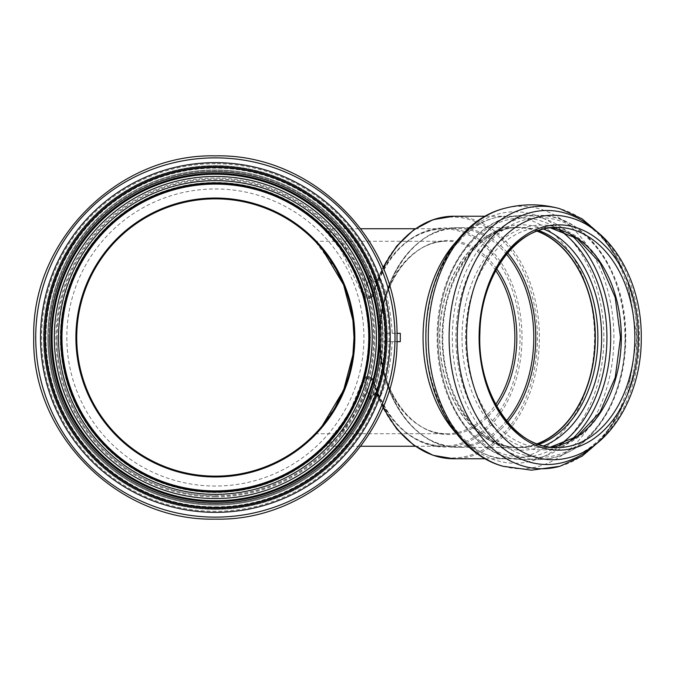<?xml version="1.0" encoding="UTF-8"?>
<svg xmlns="http://www.w3.org/2000/svg" width="675" height="675" viewBox="0 0 675 675"><rect width="100%" height="100%" fill="white"/><g stroke="black" fill="none" stroke-linecap="round" stroke-linejoin="round"><path stroke-width="0.51" stroke-dasharray="3.38 2.53" d="M370.027 399.777L364.146 381.038A155.014 155.014 0 0 1 125.491 463.801A155.014 155.014 0 0 1 125.491 211.199A155.014 155.014 0 0 1 364.146 293.962L364.163 294.03A2.784 0.692 178.4 0 1 364.137 294.022L370.077 275.282A2.784 0.439 -32.1 0 1 370.06 275.299L372.187 278.438A5.476 4.016 159.4 0 0 372.465 278.986A2.784 0.743 -28.8 0 0 372.44 278.91A2.784 0.743 -28.8 0 0 370.921 279.011L370.06 275.299M370.238 399.33A166.759 166.759 0 0 1 114.547 470.332A166.759 166.759 0 0 1 114.168 204.964A166.759 166.759 0 0 1 370.06 275.223A5.476 3.772 -93.5 0 0 370.077 275.282L372.465 278.986C374.254 282.023 376.152 282.513 378.16 280.454A2.784 1.35 -132.5 0 0 376.709 280.412A2.784 1.35 -132.5 0 0 376.464 281.053C374.11 283.078 372.262 282.395 370.921 279.011M382.936 267.452L377.89 278.699A2.784 1.409 22.3 0 1 379.055 278.075L379.249 277.163A2.784 0.979 -157.9 0 0 378.38 277.509A2.784 0.979 -157.9 0 0 378.363 277.568L377.865 278.792A2.784 1.409 22.3 0 1 377.89 278.699L376.709 280.412C375.756 281.888 374.338 281.391 372.44 278.91L372.465 278.986M383.257 406.78A121.264 85.75 -90 0 1 379.249 397.837A2.784 0.979 157.9 0 1 378.38 397.491A2.784 0.979 157.9 0 1 378.363 397.432A120.454 85.168 90 0 0 506.925 429.84A120.454 85.168 90 0 0 506.925 245.16A120.454 85.168 90 0 0 378.363 277.568M379.055 396.925L378.16 394.546A5.476 4.016 -159.4 0 1 380.708 395.862L379.249 397.837L379.055 396.925A2.784 1.409 157.7 0 1 377.89 396.309A2.784 1.409 157.7 0 1 377.865 396.208L378.363 397.432M396.942 341.668L382.885 341.668C381.637 364.298 378.067 382.598 372.187 396.562A5.476 4.016 -159.4 0 1 372.465 396.014C374.254 392.977 376.152 392.487 378.16 394.546A2.784 1.35 132.5 0 1 376.709 394.588A2.784 1.35 132.5 0 1 376.464 393.947L377.865 396.208L372.963 379.451C370.794 377.207 367.883 377.688 364.222 380.877L369.276 376.574L371.739 378.287L372.355 379.949A108.751 76.899 90 0 0 443.154 446.251A108.751 76.899 90 0 0 520.045 337.5A108.751 76.899 90 0 0 443.154 228.749A108.751 76.899 90 0 0 372.355 295.051L371.739 296.713L369.293 298.418L364.137 294.022L362.602 294.477A153.385 153.385 0 0 0 126.444 212.515A153.385 153.385 0 0 0 126.444 462.485A153.385 153.385 0 0 0 362.602 380.523L350.224 410.577L337.475 430.329L321.95 447.82L325.814 446.259L331.99 441.433L343.913 429.157L358.003 409.649L371.562 379.915A5.56 3.873 92.6 0 0 368.204 376.532A5.56 3.873 92.6 0 0 368.196 376.532A5.56 3.873 92.6 0 0 364.188 380.843A2.784 0.624 -148.4 0 0 364.222 380.877M400.292 341.668L382.885 341.668L382.885 333.332L392.234 333.332C390.884 310.989 387.045 292.933 380.708 279.138A5.476 4.016 159.4 0 1 378.16 280.454L379.055 278.075M364.163 294.03L364.222 294.123C367.883 297.312 370.794 297.785 372.963 295.549L377.865 278.792L376.464 281.053M372.254 396.436L372.465 396.014A2.784 0.743 28.8 0 1 372.44 396.09A2.784 0.743 28.8 0 1 370.921 395.989C372.262 392.605 374.11 391.922 376.464 393.947M372.465 396.014L370.82 399.026M370.204 398.917L370.921 395.989M371.739 296.713A2.784 1.957 17.9 0 0 372.938 295.642L372.938 295.642A2.784 1.957 17.9 0 0 372.963 295.549L373.216 294.73A109.561 77.473 -90 0 1 491.873 250.762A109.561 77.473 -90 0 1 491.873 424.238A109.561 77.473 -90 0 1 373.216 380.27L372.963 379.451A2.784 1.957 -17.9 0 0 372.938 379.358L372.938 379.358A2.784 1.957 -17.9 0 0 371.739 378.287M380.708 279.138L379.249 277.163A121.264 85.75 -90 0 1 383.257 268.22M372.161 278.378L372.187 278.438A167.569 167.569 0 0 0 114.801 203.462A167.569 167.569 0 0 0 114.801 471.538A167.569 167.569 0 0 0 372.187 396.562L370.794 399.187M364.222 294.123A2.784 0.624 148.4 0 0 364.188 294.157A5.56 3.873 87.4 0 0 368.196 298.468A5.56 3.873 87.4 0 0 368.204 298.468A5.56 3.873 87.4 0 0 371.562 295.085A5.56 3.62 -16.3 0 1 366.196 296.705A5.56 3.62 -16.3 0 1 362.602 294.477A5.56 5.56 0 0 0 368.187 298.468M373.216 294.73A2.784 0.768 16.7 0 1 373.207 294.764A2.784 0.768 16.7 0 1 372.355 295.051L371.562 295.085L357.995 265.343L343.921 245.852L331.973 233.558L325.806 228.749L347.11 256.711L363.766 293.254L370.381 337.534L363.757 381.805L347.077 418.331L325.814 446.259L360.83 446.251M373.216 380.27A2.784 0.768 -16.7 0 0 373.207 380.236A2.784 0.768 -16.7 0 0 372.355 379.949L371.562 379.915A5.56 3.62 16.3 0 0 366.196 378.295A5.56 3.62 16.3 0 0 362.602 380.523C349.068 423.782 328.278 440.488 322.76 447.019C319.385 452.267 326.742 443.188 344.832 419.774C359.657 397.659 367.63 370.238 368.752 337.5C367.622 304.762 359.648 277.341 344.832 255.226C328.236 233.423 320.692 224.159 322.186 227.416C325.983 232.377 348.494 249.337 362.602 294.477L339.896 247.919L322.068 227.306L325.797 228.749L360.83 228.749M364.163 380.97A2.784 0.692 -178.4 0 0 364.137 380.978L362.602 380.523A5.56 5.56 0 0 1 368.187 376.532M372.161 396.622L372.187 396.562A167.569 167.569 0 0 1 114.801 471.538A167.569 167.569 0 0 1 114.801 203.462A167.569 167.569 0 0 1 372.187 278.438C378.067 292.402 381.637 310.702 382.885 333.332L396.942 333.332M392.234 333.332L400.292 333.332M380.708 395.862C387.045 382.067 390.884 364.002 392.234 341.668M368.752 337.5A153.385 153.385 0 0 0 215.367 184.115A153.385 153.385 0 0 0 61.982 337.5A153.385 153.385 0 0 0 215.367 490.885A153.385 153.385 0 0 0 368.752 337.5M536.946 231.154A109.865 77.684 90 0 0 517.447 227.635A109.865 77.684 90 0 0 439.763 337.5A109.865 77.684 90 0 0 517.447 447.365A109.865 77.684 90 0 0 536.946 443.846M322.135 249.041L315.183 241.27L336.293 269.679M343.035 283.416L343.305 284.074M345.026 288.385L349.684 303.1M351.093 309.175L352.89 319.899M335.399 406.89L320.498 427.891L315.183 433.73L322.135 425.959M352.974 354.485L354.012 337.5A138.645 138.645 0 0 0 215.367 198.855A138.645 138.645 0 0 0 76.722 337.5A138.645 138.645 0 0 0 215.367 476.145A138.645 138.645 0 0 0 354.012 337.5M352.89 355.101L351.093 365.825M349.684 371.9L345.026 386.615M537.325 231.01A110.143 77.878 90 0 0 517.447 227.357A110.143 77.878 90 0 0 439.568 337.5A110.143 77.878 90 0 0 517.447 447.643A110.143 77.878 90 0 0 537.325 443.99M61.147 337.5A154.221 154.221 0 0 0 215.367 491.721A154.221 154.221 0 0 0 369.588 337.5A154.221 154.221 0 0 0 215.367 183.279A154.221 154.221 0 0 0 61.147 337.5M60.725 337.5A154.643 154.643 0 0 0 215.367 492.142A154.643 154.643 0 0 0 370.01 337.5A154.643 154.643 0 0 1 215.367 492.142A154.643 154.643 0 0 0 370.01 337.5A154.643 154.643 0 0 1 215.367 492.142A154.643 154.643 0 0 1 60.725 337.5A154.643 154.643 0 0 0 215.367 492.142A154.643 154.643 0 0 1 60.725 337.5M66.825 337.5A148.542 148.542 0 0 0 215.367 486.042A148.542 148.542 0 0 0 363.909 337.5A148.542 148.542 0 0 0 215.367 188.958A148.542 148.542 0 0 0 66.825 337.5M215.367 169.931A167.569 167.569 0 0 0 47.798 337.5A167.569 167.569 0 0 0 215.367 505.069A167.569 167.569 0 0 0 382.944 337.5A167.569 167.569 0 0 0 215.367 169.931A167.569 167.569 0 0 0 47.798 337.5A167.569 167.569 0 0 0 215.367 505.069A167.569 167.569 0 0 0 382.944 337.5A167.569 167.569 0 0 0 215.367 169.931M215.367 174.234A163.266 163.266 0 0 0 52.11 337.5A163.266 163.266 0 0 0 215.367 500.766A163.266 163.266 0 0 0 378.633 337.5A163.266 163.266 0 0 0 215.367 174.234M215.367 509.38A171.88 171.88 0 0 0 387.256 337.5A171.88 171.88 0 0 0 215.367 165.62A171.88 171.88 0 0 0 43.487 337.5A171.88 171.88 0 0 0 215.367 509.38A171.88 171.88 0 0 0 387.256 337.5A171.88 171.88 0 0 0 215.367 165.62A171.88 171.88 0 0 0 43.487 337.5A171.88 171.88 0 0 0 215.367 509.38A171.88 171.88 0 0 0 387.256 337.5A171.88 171.88 0 0 0 215.367 165.62A171.88 171.88 0 0 0 43.487 337.5A171.88 171.88 0 0 0 215.367 509.38M370.794 275.813A5.476 4.278 -65.9 0 0 370.82 275.974L370.204 276.083M453.634 216.236A121.264 85.75 -90 0 1 539.376 337.5A121.264 85.75 -90 0 1 453.634 458.764M456.224 433.299A121.264 85.75 90 0 0 508.798 458.764A121.264 85.75 90 0 0 594.54 337.5A121.264 85.75 90 0 0 508.798 216.236A121.264 85.75 90 0 0 456.224 241.701M507.634 422.103A109.865 77.684 -90 0 1 458.08 447.365A109.865 77.684 -90 0 1 380.396 337.5A109.865 77.684 -90 0 1 458.08 227.635A109.865 77.684 -90 0 1 507.634 252.897M495.728 270.599A96.23 68.048 90 0 0 446.816 241.27A96.23 68.048 90 0 0 378.768 337.5A96.23 68.048 90 0 0 446.816 433.73A96.23 68.048 90 0 0 495.728 404.401M503.179 466.29A131.254 92.812 90 0 0 521.083 468.754A131.254 92.812 90 0 0 613.465 324.776A131.254 92.812 90 0 0 503.179 208.71M559.794 466.307A131.262 92.821 90 0 0 634.745 337.483A131.262 92.821 90 0 0 559.761 208.685M595.519 444.428A127.018 89.817 90 0 0 595.519 230.572M567.11 458.106A122.251 86.442 90 0 0 639.419 337.5A122.251 86.442 90 0 0 567.11 216.894C611.432 224.159 648.413 300.763 633.943 369.166C625.843 416.045 596.835 452.031 567.11 458.106M550.252 227.779A110.143 77.878 90 0 0 543.442 227.357A110.143 77.878 90 0 0 465.564 337.5A110.143 77.878 90 0 0 543.442 447.643A110.143 77.878 90 0 0 550.252 447.221M462.004 337.5A112.438 79.507 90 0 0 541.51 449.938A112.438 79.507 90 0 0 621.008 337.5A112.438 79.507 90 0 0 541.51 225.062A112.438 79.507 90 0 0 462.004 337.5M625.303 337.5A119.804 84.713 90 0 0 540.591 217.696A119.804 84.713 90 0 0 455.878 337.5A119.804 84.713 90 0 0 540.591 457.304A119.804 84.713 90 0 0 625.303 337.5M570.729 234.52A122.099 86.341 90 0 0 524.34 215.401C476.93 213.848 435.569 273.324 437.189 338.631C436.472 403.135 477.52 461.093 524.34 459.599L538.65 459.599A122.099 86.341 90 0 0 624.991 337.5A122.099 86.341 90 0 0 538.65 215.401A122.099 86.341 90 0 0 452.318 337.5A122.099 86.341 90 0 0 538.65 459.599C568.35 458.46 591.983 441.433 609.576 408.527C621.793 383.991 627.092 356.805 625.48 326.97C622.696 265.992 582.998 214.152 538.65 215.401L524.34 215.401A122.099 86.341 90 0 0 438.007 337.5A122.099 86.341 90 0 0 524.34 459.599A122.099 86.341 90 0 0 570.729 440.48M558.74 229.559A119.559 84.544 90 0 0 437.839 337.5A119.559 84.544 90 0 0 522.383 457.059A119.559 84.544 90 0 0 558.74 445.441M543.561 229.044A112.674 79.675 90 0 0 442.277 337.5A112.674 79.675 90 0 0 521.952 450.174A112.674 79.675 90 0 0 543.561 445.956M538.591 230.546A110.143 77.878 90 0 0 519.995 227.357A110.143 77.878 90 0 0 442.117 337.5A110.143 77.878 90 0 0 519.995 447.643A110.143 77.878 90 0 0 538.591 444.454M506.503 420.736A109.046 77.11 -90 0 1 456.688 446.546A109.046 77.11 -90 0 1 379.586 337.5A109.046 77.11 -90 0 1 424.254 238.57A109.046 77.11 -90 0 1 506.503 254.264M496.699 268.827A97.048 68.622 90 0 0 421.926 247.852A97.048 68.622 90 0 0 379.586 337.5L379.586 337.5A97.048 68.622 90 0 0 448.208 434.548A97.048 68.622 90 0 0 496.699 406.173M514.974 463.236A125.736 88.906 90 0 0 603.88 337.5A125.736 88.906 90 0 0 514.974 211.764A125.736 88.906 90 0 0 426.068 337.5A125.736 88.906 90 0 0 514.974 463.236M215.367 163.704A173.796 173.796 0 0 0 41.572 337.5A173.796 173.796 0 0 0 215.367 511.296A173.796 173.796 0 0 0 389.163 337.5A173.796 173.796 0 0 0 215.367 163.704M35.589 337.5A179.778 179.778 0 0 0 215.367 517.278A179.778 179.778 0 0 0 395.145 337.5A179.778 179.778 0 0 0 215.367 157.722A179.778 179.778 0 0 0 35.589 337.5M57.063 337.5A158.304 158.304 0 0 0 215.367 495.804A158.304 158.304 0 0 0 373.672 337.5A158.304 158.304 0 0 0 215.367 179.196A158.304 158.304 0 0 0 57.063 337.5M215.367 496.91A159.41 159.41 0 0 0 374.777 337.5A159.41 159.41 0 0 0 215.367 178.09A159.41 159.41 0 0 0 55.957 337.5A159.41 159.41 0 0 0 215.367 496.91M215.367 500.917A163.418 163.418 0 0 0 378.785 337.5A163.418 163.418 0 0 0 215.367 174.082A163.418 163.418 0 0 0 51.958 337.5A163.418 163.418 0 0 0 215.367 500.917M48.651 337.5A166.717 166.717 0 0 0 215.367 504.217A166.717 166.717 0 0 0 382.084 337.5A166.717 166.717 0 0 0 215.367 170.783A166.717 166.717 0 0 0 48.651 337.5M215.367 506.942A169.442 169.442 0 0 0 384.809 337.5A169.442 169.442 0 0 0 215.367 168.058A169.442 169.442 0 0 0 45.925 337.5A169.442 169.442 0 0 0 215.367 506.942M215.367 506.841A169.341 169.341 0 0 0 384.716 337.5A169.341 169.341 0 0 0 215.367 168.159A169.341 169.341 0 0 0 46.027 337.5A169.341 169.341 0 0 0 215.367 506.841M215.367 495.948A158.448 158.448 0 0 0 373.815 337.5A158.448 158.448 0 0 0 215.367 179.052A158.448 158.448 0 0 0 56.919 337.5A158.448 158.448 0 0 0 215.367 495.948M372.246 396.461L372.44 396.09C374.726 393.5 376.152 393.002 376.709 394.588L382.936 407.548M415.277 228.749L443.154 228.749C410.889 230.648 387.568 252.644 373.207 294.764L372.938 295.642C371.604 297.835 370.398 298.763 369.293 298.418L368.204 298.468M415.277 446.251L443.154 446.251C410.889 444.361 387.577 422.356 373.207 380.236L372.938 379.358L369.276 376.574M485.165 458.764L508.798 458.764C459.937 462.552 413.767 382.978 428.65 308.374C437.206 254.095 473.782 214.895 508.798 216.236L485.165 216.236M369.293 376.582L368.204 376.532M517.447 227.635L458.08 227.635C415.598 226.285 378.532 279.129 379.586 337.5C378.532 395.871 415.598 448.715 458.08 447.365L517.447 447.365M315.183 433.73L446.816 433.73C411.497 435.24 378.624 389.315 379.586 337.5C378.624 285.685 411.497 239.76 446.816 241.27L315.183 241.27M601.602 439.349L616.57 418.466L627.708 393.727L636.905 337.5L627.708 281.273L616.57 256.534L601.602 235.651M550.209 447.213L543.442 447.643L556.976 447.643M550.209 227.787L543.442 227.357L556.976 227.357M517.447 447.643L519.995 447.643C478.28 449.491 440.049 393.778 442.994 332.986C443.661 275.383 480.549 225.813 519.995 227.357L517.447 227.357"/><path stroke-width="1.01" d="M396.942 333.332L400.292 333.332L400.292 341.668L396.942 341.668M536.946 443.846A109.865 77.684 90 0 0 595.131 337.5A109.865 77.684 90 0 0 536.946 231.154M352.89 319.899L354.012 337.5L352.974 320.515L343.626 284.85L322.135 249.041M336.293 269.679L343.035 283.416M343.305 284.074L345.026 288.385M349.684 303.1L351.093 309.175M322.135 425.959L343.626 390.15L352.974 354.485M354.012 337.5A138.645 138.645 0 0 0 215.367 198.855A138.645 138.645 0 0 0 76.722 337.5A138.645 138.645 0 0 0 215.367 476.145A138.645 138.645 0 0 0 354.012 337.5A138.645 138.645 0 0 0 215.367 198.855A138.645 138.645 0 0 0 76.722 337.5A138.645 138.645 0 0 0 215.367 476.145A138.645 138.645 0 0 0 354.012 337.5L352.89 355.101M351.093 365.825L349.684 371.9M345.026 386.615L335.399 406.89M537.325 443.99A110.143 77.878 90 0 0 595.325 337.5A110.143 77.878 90 0 0 537.325 231.01M370.01 337.5A154.643 154.643 0 0 0 215.367 182.857A154.643 154.643 0 0 0 60.725 337.5A154.643 154.643 0 0 0 215.367 492.142A154.643 154.643 0 0 0 370.01 337.5A154.643 154.643 0 0 0 215.367 182.857A154.643 154.643 0 0 0 60.725 337.5A154.643 154.643 0 0 1 215.367 182.857A154.643 154.643 0 0 1 370.01 337.5A154.643 154.643 0 0 0 215.367 182.857A154.643 154.643 0 0 0 60.725 337.5A154.643 154.643 0 0 1 215.367 182.857A154.643 154.643 0 0 1 370.01 337.5M61.147 337.5A154.221 154.221 0 0 0 215.367 491.721A154.221 154.221 0 0 0 369.588 337.5A154.221 154.221 0 0 0 215.367 183.279A154.221 154.221 0 0 0 61.147 337.5M215.367 174.234A163.266 163.266 0 0 0 52.11 337.5A163.266 163.266 0 0 0 215.367 500.766A163.266 163.266 0 0 0 378.633 337.5A163.266 163.266 0 0 0 215.367 174.234A163.266 163.266 0 0 0 52.11 337.5A163.266 163.266 0 0 0 215.367 500.766A163.266 163.266 0 0 0 378.633 337.5A163.266 163.266 0 0 0 215.367 174.234M383.257 268.22A121.264 85.75 -90 0 1 453.634 216.236L485.165 216.236M382.936 407.548L396.681 428.887L413.691 445.12L433.038 455.296L453.634 458.764A121.264 85.75 -90 0 1 383.257 406.78M456.224 241.701A121.264 85.75 90 0 0 423.048 337.5A121.264 85.75 90 0 0 456.224 433.299M507.634 252.897A109.865 77.684 -90 0 1 535.764 337.5A109.865 77.684 -90 0 1 507.634 422.103M495.728 404.401A96.23 68.048 90 0 0 514.865 337.5A96.23 68.048 90 0 0 495.728 270.599M428.271 337.5A131.254 92.812 90 0 0 503.179 466.29C457.684 454.351 425.41 397.567 425.883 337.998C425.064 278.092 457.422 220.708 503.179 208.71A131.254 92.812 90 0 0 428.271 337.5M559.761 208.685A131.262 92.821 90 0 0 449.111 337.5A131.262 92.821 90 0 0 541.924 468.762A131.262 92.821 90 0 0 559.794 466.307L582.078 456.182L601.602 439.349M595.519 230.572A127.018 89.817 90 0 0 503.955 226.049A127.018 89.817 90 0 0 457.22 337.5A127.018 89.817 90 0 0 547.037 464.518A127.018 89.817 90 0 0 595.519 444.428M552.977 459.751A122.251 86.442 90 0 0 567.11 458.106C610.2 448.816 641.967 394.622 641.25 337.441C641.925 280.302 610.166 226.184 567.11 216.894A122.251 86.442 90 0 0 466.535 337.5A122.251 86.442 90 0 0 552.977 459.751M479.098 337.5A112.641 79.65 90 0 0 558.748 450.141A112.641 79.65 90 0 0 638.398 337.5A112.641 79.65 90 0 0 558.748 224.859A112.641 79.65 90 0 0 479.098 337.5A110.143 77.878 90 0 0 556.976 447.643A110.143 77.878 90 0 0 634.854 337.5A110.143 77.878 90 0 0 556.976 227.357A110.143 77.878 90 0 0 479.098 337.5M550.252 447.221A110.143 77.878 90 0 0 621.321 337.5A110.143 77.878 90 0 0 550.252 227.779M570.729 440.48A122.099 86.341 90 0 0 610.681 337.5A122.099 86.341 90 0 0 570.729 234.52M558.74 445.441A119.559 84.544 90 0 0 606.926 337.5A119.559 84.544 90 0 0 558.74 229.559M543.561 445.956A112.674 79.675 90 0 0 601.627 337.5A112.674 79.675 90 0 0 543.561 229.044M538.591 444.454A110.143 77.878 90 0 0 597.873 337.5A110.143 77.878 90 0 0 538.591 230.546M506.503 254.264A109.046 77.11 -90 0 1 533.798 337.5A109.046 77.11 -90 0 1 506.503 420.736M496.699 406.173A97.048 68.622 90 0 0 516.831 337.5A97.048 68.622 90 0 0 496.699 268.827M215.367 476.963A139.463 139.463 0 0 0 354.831 337.5A139.463 139.463 0 0 0 215.367 198.037A139.463 139.463 0 0 0 75.904 337.5A139.463 139.463 0 0 0 215.367 476.963M215.367 490.911A153.411 153.411 0 0 0 368.778 337.5A153.411 153.411 0 0 0 215.367 184.089A153.411 153.411 0 0 0 61.957 337.5A153.411 153.411 0 0 0 215.367 490.911M215.367 157.866A179.634 179.634 0 0 0 35.733 337.5A179.634 179.634 0 0 0 215.367 517.134A179.634 179.634 0 0 0 395.002 337.5A179.634 179.634 0 0 0 215.367 157.866M40.517 337.5A174.859 174.859 0 0 0 215.367 512.359A174.859 174.859 0 0 0 390.226 337.5A174.859 174.859 0 0 0 215.367 162.641A174.859 174.859 0 0 0 40.517 337.5M44.322 337.5A171.045 171.045 0 0 0 215.367 508.545A171.045 171.045 0 0 0 386.412 337.5A171.045 171.045 0 0 0 215.367 166.455A171.045 171.045 0 0 0 44.322 337.5M215.367 167.552A169.948 169.948 0 0 0 45.419 337.5A169.948 169.948 0 0 0 215.367 507.448A169.948 169.948 0 0 0 385.315 337.5A169.948 169.948 0 0 0 215.367 167.552M49.807 337.5A165.561 165.561 0 0 0 215.367 503.061A165.561 165.561 0 0 0 380.928 337.5A165.561 165.561 0 0 0 215.367 171.939A165.561 165.561 0 0 0 49.807 337.5M51.207 337.5A164.16 164.16 0 0 0 215.367 501.66A164.16 164.16 0 0 0 379.527 337.5A164.16 164.16 0 0 0 215.367 173.34A164.16 164.16 0 0 0 51.207 337.5M54.329 337.5A161.038 161.038 0 0 0 215.367 498.538A161.038 161.038 0 0 0 376.405 337.5A161.038 161.038 0 0 0 215.367 176.462A161.038 161.038 0 0 0 54.329 337.5M58.506 337.5A156.862 156.862 0 0 0 215.367 494.362A156.862 156.862 0 0 0 372.229 337.5A156.862 156.862 0 0 0 215.367 180.638A156.862 156.862 0 0 0 58.506 337.5M382.936 267.452L396.681 246.113L413.691 229.88L433.038 219.704L453.634 216.236M453.634 458.764L485.165 458.764M360.83 446.251L415.277 446.251M360.83 228.749L415.277 228.749M559.794 466.307L531.52 470.171L503.179 466.29M503.179 208.71C522.053 203.555 540.92 203.546 559.794 208.693L582.078 218.818L601.602 235.651M556.976 447.643C515.076 449.483 476.845 393.55 479.908 332.707C480.676 275.248 517.506 225.838 556.976 227.357M550.209 447.213L577.344 436.371L600.1 412.079L615.22 377.544L620.511 337.5L615.22 297.456L600.1 262.921L577.344 238.629L550.209 227.787M215.367 155.883C312.415 153.377 399.49 240.452 396.984 337.5C399.49 434.548 312.415 521.623 215.367 519.117C118.319 521.623 31.244 434.548 33.75 337.5C31.252 240.443 118.311 153.385 215.367 155.883"/></g></svg>

